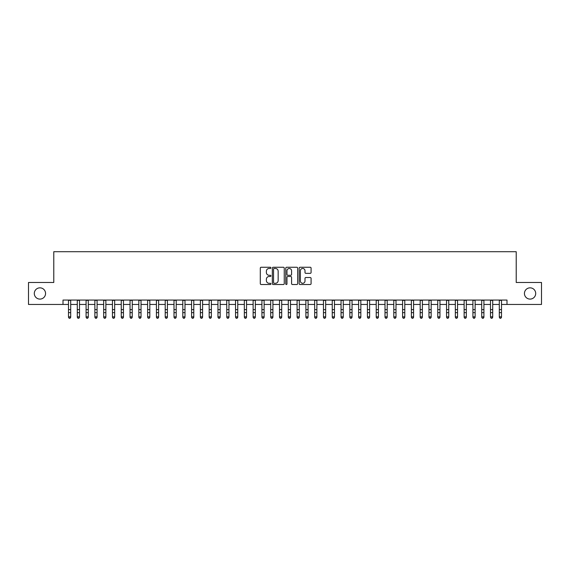 <?xml version="1.0" encoding="UTF-8"?>
<svg xmlns="http://www.w3.org/2000/svg" width="570" height="570" viewBox="0 0 570 570"><rect width="100%" height="100%" fill="white"/><g stroke="black" fill="none" stroke-linecap="round" stroke-linejoin="round"><path stroke-width="0.85" d="M270.935 267.857A0.606 0.606 0 0 0 270.33 267.259L261.16 267.259A0.862 0.862 0 0 0 260.298 268.121L260.298 283.653A0.862 0.862 0 0 0 261.16 284.516L270.33 284.516A0.606 0.606 0 0 0 270.935 283.91A0.606 0.606 0 0 0 270.33 283.304L269.14 283.304A2.764 2.764 0 0 1 266.382 280.547L266.382 279.25A2.764 2.764 0 0 1 269.14 276.493L270.33 276.493A0.606 0.606 0 0 0 270.935 275.887A0.606 0.606 0 0 0 270.33 275.281L269.14 275.281A2.764 2.764 0 0 1 266.382 272.517L266.382 271.227A2.764 2.764 0 0 1 269.14 268.463L270.33 268.463A0.606 0.606 0 0 0 270.935 267.857M524.443 293.472A5.629 5.629 0 0 0 530.072 299.093A5.629 5.629 0 0 0 535.7 293.472A5.629 5.629 0 0 0 530.072 287.843A5.629 5.629 0 0 0 524.443 293.472M34.3 293.472A5.629 5.629 0 0 0 39.928 299.093A5.629 5.629 0 0 0 45.557 293.472A5.629 5.629 0 0 0 39.928 287.843A5.629 5.629 0 0 0 34.3 293.472M310.222 273.344A0.862 0.862 0 0 0 311.085 272.474L311.085 268.121A0.862 0.862 0 0 0 310.222 267.259L300.034 267.259A0.862 0.862 0 0 0 299.172 268.121L299.172 283.653A0.862 0.862 0 0 0 300.034 284.516L310.222 284.516A0.862 0.862 0 0 0 311.085 283.653L311.085 278.388A0.862 0.862 0 0 0 310.222 277.526L305.862 277.526A0.862 0.862 0 0 0 305 278.388L305 280.996A2.309 2.309 0 0 1 302.691 283.304A2.309 2.309 0 0 1 300.383 280.996L300.383 270.771A2.309 2.309 0 0 1 302.691 268.463A2.309 2.309 0 0 1 305 270.771L305 272.474A0.862 0.862 0 0 0 305.862 273.344L310.222 273.344M63.006 304.458L28.5 304.458L28.5 282.478L53.78 282.478L53.78 251.712L516.221 251.712L516.221 282.478L541.5 282.478L541.5 304.458L506.994 304.458L506.994 300.062L63.006 300.062L63.006 304.458L68.5 304.458M284.245 268.121A0.862 0.862 0 0 0 283.383 267.259L273.201 267.259A0.862 0.862 0 0 0 272.339 268.121L272.339 283.653A0.862 0.862 0 0 0 273.201 284.516L283.383 284.516A0.862 0.862 0 0 0 284.245 283.653L284.245 268.121M286.617 267.259L296.799 267.259A0.862 0.862 0 0 1 297.661 268.121L297.661 283.653A0.862 0.862 0 0 1 296.799 284.516L292.446 284.516A0.862 0.862 0 0 1 291.584 283.653L291.584 277.355A0.862 0.862 0 0 0 290.714 276.493L287.829 276.493A0.862 0.862 0 0 0 286.966 277.355L286.966 283.91A0.606 0.606 0 0 1 286.361 284.516A0.606 0.606 0 0 1 285.755 283.91L285.755 268.121A0.862 0.862 0 0 1 286.617 267.259M70.701 304.458L77.292 304.458M79.494 304.458L86.084 304.458M88.286 304.458L94.877 304.458M97.078 304.458L103.669 304.458M105.87 304.458L112.461 304.458M114.663 304.458L121.253 304.458M123.448 304.458L130.046 304.458M132.24 304.458L138.838 304.458M141.032 304.458L147.63 304.458M149.825 304.458L156.422 304.458M158.617 304.458L165.215 304.458M167.409 304.458L174.007 304.458M176.201 304.458L182.799 304.458M184.993 304.458L191.584 304.458M193.786 304.458L200.376 304.458M202.578 304.458L209.169 304.458M211.37 304.458L217.961 304.458M220.162 304.458L226.753 304.458M228.955 304.458L235.545 304.458M237.747 304.458L244.338 304.458M246.539 304.458L253.13 304.458M255.324 304.458L261.922 304.458M264.117 304.458L270.714 304.458M272.909 304.458L279.507 304.458M281.701 304.458L288.299 304.458M290.493 304.458L297.091 304.458M299.286 304.458L305.883 304.458M308.078 304.458L314.676 304.458M316.87 304.458L323.461 304.458M325.662 304.458L332.253 304.458M334.455 304.458L341.045 304.458M343.247 304.458L349.838 304.458M352.039 304.458L358.63 304.458M360.831 304.458L367.422 304.458M369.624 304.458L376.214 304.458M378.416 304.458L385.007 304.458M387.201 304.458L393.799 304.458M395.993 304.458L402.591 304.458M404.786 304.458L411.383 304.458M413.578 304.458L420.176 304.458M422.37 304.458L428.968 304.458M431.162 304.458L437.76 304.458M439.955 304.458L446.552 304.458M448.747 304.458L455.337 304.458M457.539 304.458L464.13 304.458M466.331 304.458L472.922 304.458M475.124 304.458L481.714 304.458M483.916 304.458L490.506 304.458M492.708 304.458L499.299 304.458M501.5 304.458L506.994 304.458M274.149 268.463A0.606 0.606 0 0 0 273.543 269.068L273.543 282.706A0.606 0.606 0 0 0 274.149 283.304L275.403 283.304A2.764 2.764 0 0 0 278.16 280.547L278.16 271.227A2.764 2.764 0 0 0 275.403 268.463L274.149 268.463M291.584 270.814A2.309 2.309 0 0 0 289.275 268.506A2.309 2.309 0 0 0 286.966 270.814L286.966 274.419A0.862 0.862 0 0 0 287.829 275.281L290.714 275.281A0.862 0.862 0 0 0 291.584 274.419L291.584 270.814M70.701 300.062L70.701 317.326L70.039 318.288L69.162 318.096L70.039 318.288M68.5 300.062L68.5 316.834L70.701 316.834L70.039 318.096M69.162 318.288L68.5 317.326L69.162 318.096M79.494 300.062L79.494 317.326L78.831 318.288L77.955 318.096L78.831 318.288M77.292 300.062L77.292 316.834L79.494 316.834L78.831 318.096M77.955 318.288L77.292 317.326L77.955 318.096M88.286 300.062L88.286 317.326L87.623 318.288L86.747 318.096L87.623 318.288M86.084 300.062L86.084 316.834L88.286 316.834L87.623 318.096M86.747 318.288L86.084 317.326L86.747 318.096M97.078 300.062L97.078 317.326L96.415 318.288L95.539 318.096L96.415 318.288M94.877 300.062L94.877 316.834L97.078 316.834L96.415 318.096M95.539 318.288L94.877 317.326L95.539 318.096M105.87 300.062L105.87 317.326L105.208 318.288L104.331 318.096L105.208 318.288M103.669 300.062L103.669 316.834L105.87 316.834L105.208 318.096M104.331 318.288L103.669 317.326L104.331 318.096M114.663 300.062L114.663 317.326L114 318.288L113.124 318.096L114 318.288M112.461 300.062L112.461 316.834L114.663 316.834L114 318.096M113.124 318.288L112.461 317.326L113.124 318.096M123.448 300.062L123.448 317.326L122.792 318.288L121.916 318.096L122.792 318.288M121.253 300.062L121.253 316.834L123.448 316.834L122.792 318.096M121.916 318.288L121.253 317.326L121.916 318.096M132.24 300.062L132.24 317.326L131.585 318.288L130.701 318.096L131.585 318.288M130.046 300.062L130.046 316.834L132.24 316.834L131.585 318.096M130.701 318.288L130.046 317.326L130.701 318.096M141.032 300.062L141.032 317.326L140.377 318.288L139.493 318.096L140.377 318.288M138.838 300.062L138.838 316.834L141.032 316.834L140.377 318.096M139.493 318.288L138.838 317.326L139.493 318.096M149.825 300.062L149.825 317.326L149.169 318.288L148.286 318.096L149.169 318.288M147.63 300.062L147.63 316.834L149.825 316.834L149.169 318.096M148.286 318.288L147.63 317.326L148.286 318.096M158.617 300.062L158.617 317.326L157.961 318.288L157.078 318.096L157.961 318.288M156.422 300.062L156.422 316.834L158.617 316.834L157.961 318.096M157.078 318.288L156.422 317.326L157.078 318.096M167.409 300.062L167.409 317.326L166.754 318.288L165.87 318.096L166.754 318.288M165.215 300.062L165.215 316.834L167.409 316.834L166.754 318.096M165.87 318.288L165.215 317.326L165.87 318.096M176.201 300.062L176.201 317.326L175.546 318.288L174.662 318.096L175.546 318.288M174.007 300.062L174.007 316.834L176.201 316.834L175.546 318.096M174.662 318.288L174.007 317.326L174.662 318.096M184.993 300.062L184.993 317.326L184.331 318.288L183.455 318.096L184.331 318.288M182.799 300.062L182.799 316.834L184.993 316.834L184.331 318.096M183.455 318.288L182.799 317.326L183.455 318.096M193.786 300.062L193.786 317.326L193.123 318.288L192.247 318.096L193.123 318.288M191.584 300.062L191.584 316.834L193.786 316.834L193.123 318.096M192.247 318.288L191.584 317.326L192.247 318.096M202.578 300.062L202.578 317.326L201.915 318.288L201.039 318.096L201.915 318.288M200.376 300.062L200.376 316.834L202.578 316.834L201.915 318.096M201.039 318.288L200.376 317.326L201.039 318.096M211.37 300.062L211.37 317.326L210.708 318.288L209.831 318.096L210.708 318.288M209.169 300.062L209.169 316.834L211.37 316.834L210.708 318.096M209.831 318.288L209.169 317.326L209.831 318.096M220.162 300.062L220.162 317.326L219.5 318.288L218.623 318.096L219.5 318.288M217.961 300.062L217.961 316.834L220.162 316.834L219.5 318.096M218.623 318.288L217.961 317.326L218.623 318.096M228.955 300.062L228.955 317.326L228.292 318.288L227.416 318.096L228.292 318.288M226.753 300.062L226.753 316.834L228.955 316.834L228.292 318.096M227.416 318.288L226.753 317.326L227.416 318.096M237.747 300.062L237.747 317.326L237.084 318.288L236.208 318.096L237.084 318.288M235.545 300.062L235.545 316.834L237.747 316.834L237.084 318.096M236.208 318.288L235.545 317.326L236.208 318.096M246.539 300.062L246.539 317.326L245.877 318.288L245 318.096L245.877 318.288M244.338 300.062L244.338 316.834L246.539 316.834L245.877 318.096M245 318.288L244.338 317.326L245 318.096M255.324 300.062L255.324 317.326L254.669 318.288L253.792 318.096L254.669 318.288M253.13 300.062L253.13 316.834L255.324 316.834L254.669 318.096M253.792 318.288L253.13 317.326L253.792 318.096M264.117 300.062L264.117 317.326L263.461 318.288L262.578 318.096L263.461 318.288M261.922 300.062L261.922 316.834L264.117 316.834L263.461 318.096M262.578 318.288L261.922 317.326L262.578 318.096M272.909 300.062L272.909 317.326L272.253 318.288L271.37 318.096L272.253 318.288M270.714 300.062L270.714 316.834L272.909 316.834L272.253 318.096M271.37 318.288L270.714 317.326L271.37 318.096M281.701 300.062L281.701 317.326L281.046 318.288L280.162 318.096L281.046 318.288M279.507 300.062L279.507 316.834L281.701 316.834L281.046 318.096M280.162 318.288L279.507 317.326L280.162 318.096M290.493 300.062L290.493 317.326L289.838 318.288L288.954 318.096L289.838 318.288M288.299 300.062L288.299 316.834L290.493 316.834L289.838 318.096M288.954 318.288L288.299 317.326L288.954 318.096M299.286 300.062L299.286 317.326L298.63 318.288L297.747 318.096L298.63 318.288M297.091 300.062L297.091 316.834L299.286 316.834L298.63 318.096M297.747 318.288L297.091 317.326L297.747 318.096M308.078 300.062L308.078 317.326L307.422 318.288L306.539 318.096L307.422 318.288M305.883 300.062L305.883 316.834L308.078 316.834L307.422 318.096M306.539 318.288L305.883 317.326L306.539 318.096M316.87 300.062L316.87 317.326L316.208 318.288L315.331 318.096L316.208 318.288M314.676 300.062L314.676 316.834L316.87 316.834L316.208 318.096M315.331 318.288L314.676 317.326L315.331 318.096M325.662 300.062L325.662 317.326L325 318.288L324.123 318.096L325 318.288M323.461 300.062L323.461 316.834L325.662 316.834L325 318.096M324.123 318.288L323.461 317.326L324.123 318.096M334.455 300.062L334.455 317.326L333.792 318.288L332.916 318.096L333.792 318.288M332.253 300.062L332.253 316.834L334.455 316.834L333.792 318.096M332.916 318.288L332.253 317.326L332.916 318.096M343.247 300.062L343.247 317.326L342.584 318.288L341.708 318.096L342.584 318.288M341.045 300.062L341.045 316.834L343.247 316.834L342.584 318.096M341.708 318.288L341.045 317.326L341.708 318.096M352.039 300.062L352.039 317.326L351.377 318.288L350.5 318.096L351.377 318.288M349.838 300.062L349.838 316.834L352.039 316.834L351.377 318.096M350.5 318.288L349.838 317.326L350.5 318.096M360.831 300.062L360.831 317.326L360.169 318.288L359.292 318.096L360.169 318.288M358.63 300.062L358.63 316.834L360.831 316.834L360.169 318.096M359.292 318.288L358.63 317.326L359.292 318.096M369.624 300.062L369.624 317.326L368.961 318.288L368.085 318.096L368.961 318.288M367.422 300.062L367.422 316.834L369.624 316.834L368.961 318.096M368.085 318.288L367.422 317.326L368.085 318.096M378.416 300.062L378.416 317.326L377.753 318.288L376.877 318.096L377.753 318.288M376.214 300.062L376.214 316.834L378.416 316.834L377.753 318.096M376.877 318.288L376.214 317.326L376.877 318.096M387.201 300.062L387.201 317.326L386.546 318.288L385.669 318.096L386.546 318.288M385.007 300.062L385.007 316.834L387.201 316.834L386.546 318.096M385.669 318.288L385.007 317.326L385.669 318.096M395.993 300.062L395.993 317.326L395.338 318.288L394.454 318.096L395.338 318.288M393.799 300.062L393.799 316.834L395.993 316.834L395.338 318.096M394.454 318.288L393.799 317.326L394.454 318.096M404.786 300.062L404.786 317.326L404.13 318.288L403.247 318.096L404.13 318.288M402.591 300.062L402.591 316.834L404.786 316.834L404.13 318.096M403.247 318.288L402.591 317.326L403.247 318.096M413.578 300.062L413.578 317.326L412.922 318.288L412.039 318.096L412.922 318.288M411.383 300.062L411.383 316.834L413.578 316.834L412.922 318.096M412.039 318.288L411.383 317.326L412.039 318.096M422.37 300.062L422.37 317.326L421.714 318.288L420.831 318.096L421.714 318.288M420.176 300.062L420.176 316.834L422.37 316.834L421.714 318.096M420.831 318.288L420.176 317.326L420.831 318.096M431.162 300.062L431.162 317.326L430.507 318.288L429.623 318.096L430.507 318.288M428.968 300.062L428.968 316.834L431.162 316.834L430.507 318.096M429.623 318.288L428.968 317.326L429.623 318.096M439.955 300.062L439.955 317.326L439.299 318.288L438.416 318.096L439.299 318.288M437.76 300.062L437.76 316.834L439.955 316.834L439.299 318.096M438.416 318.288L437.76 317.326L438.416 318.096M448.747 300.062L448.747 317.326L448.084 318.288L447.208 318.096L448.084 318.288M446.552 300.062L446.552 316.834L448.747 316.834L448.084 318.096M447.208 318.288L446.552 317.326L447.208 318.096M457.539 300.062L457.539 317.326L456.876 318.288L456 318.096L456.876 318.288M455.337 300.062L455.337 316.834L457.539 316.834L456.876 318.096M456 318.288L455.337 317.326L456 318.096M466.331 300.062L466.331 317.326L465.669 318.288L464.792 318.096L465.669 318.288M464.13 300.062L464.13 316.834L466.331 316.834L465.669 318.096M464.792 318.288L464.13 317.326L464.792 318.096M475.124 300.062L475.124 317.326L474.461 318.288L473.584 318.096L474.461 318.288M472.922 300.062L472.922 316.834L475.124 316.834L474.461 318.096M473.584 318.288L472.922 317.326L473.584 318.096M483.916 300.062L483.916 317.326L483.253 318.288L482.377 318.096L483.253 318.288M481.714 300.062L481.714 316.834L483.916 316.834L483.253 318.096M482.377 318.288L481.714 317.326L482.377 318.096M492.708 300.062L492.708 317.326L492.045 318.288L491.169 318.096L492.045 318.288M490.506 300.062L490.506 316.834L492.708 316.834L492.045 318.096M491.169 318.288L490.506 317.326L491.169 318.096M501.5 300.062L501.5 317.326L500.838 318.288L499.961 318.096L500.838 318.288M499.299 300.062L499.299 316.834L501.5 316.834L500.838 318.096M499.961 318.288L499.299 317.326L499.961 318.096M70.701 309.631L68.5 309.631M70.701 312.645L68.5 312.645M70.701 300.347L68.5 300.347M79.494 309.631L77.292 309.631M79.494 312.645L77.292 312.645M79.494 300.347L77.292 300.347M88.286 309.631L86.084 309.631M88.286 312.645L86.084 312.645M88.286 300.347L86.084 300.347M97.078 309.631L94.877 309.631M97.078 312.645L94.877 312.645M97.078 300.347L94.877 300.347M105.87 309.631L103.669 309.631M105.87 312.645L103.669 312.645M105.87 300.347L103.669 300.347M114.663 309.631L112.461 309.631M114.663 312.645L112.461 312.645M114.663 300.347L112.461 300.347M123.448 309.631L121.253 309.631M123.448 312.645L121.253 312.645M123.448 300.347L121.253 300.347M132.24 309.631L130.046 309.631M132.24 312.645L130.046 312.645M132.24 300.347L130.046 300.347M141.032 309.631L138.838 309.631M141.032 312.645L138.838 312.645M141.032 300.347L138.838 300.347M149.825 309.631L147.63 309.631M149.825 312.645L147.63 312.645M149.825 300.347L147.63 300.347M158.617 309.631L156.422 309.631M158.617 312.645L156.422 312.645M158.617 300.347L156.422 300.347M167.409 309.631L165.215 309.631M167.409 312.645L165.215 312.645M167.409 300.347L165.215 300.347M176.201 309.631L174.007 309.631M176.201 312.645L174.007 312.645M176.201 300.347L174.007 300.347M184.993 309.631L182.799 309.631M184.993 312.645L182.799 312.645M184.993 300.347L182.799 300.347M193.786 309.631L191.584 309.631M193.786 312.645L191.584 312.645M193.786 300.347L191.584 300.347M202.578 309.631L200.376 309.631M202.578 312.645L200.376 312.645M202.578 300.347L200.376 300.347M211.37 309.631L209.169 309.631M211.37 312.645L209.169 312.645M211.37 300.347L209.169 300.347M220.162 309.631L217.961 309.631M220.162 312.645L217.961 312.645M220.162 300.347L217.961 300.347M228.955 309.631L226.753 309.631M228.955 312.645L226.753 312.645M228.955 300.347L226.753 300.347M237.747 309.631L235.545 309.631M237.747 312.645L235.545 312.645M237.747 300.347L235.545 300.347M246.539 309.631L244.338 309.631M246.539 312.645L244.338 312.645M246.539 300.347L244.338 300.347M255.324 309.631L253.13 309.631M255.324 312.645L253.13 312.645M255.324 300.347L253.13 300.347M264.117 309.631L261.922 309.631M264.117 312.645L261.922 312.645M264.117 300.347L261.922 300.347M272.909 309.631L270.714 309.631M272.909 312.645L270.714 312.645M272.909 300.347L270.714 300.347M281.701 309.631L279.507 309.631M281.701 312.645L279.507 312.645M281.701 300.347L279.507 300.347M290.493 309.631L288.299 309.631M290.493 312.645L288.299 312.645M290.493 300.347L288.299 300.347M299.286 309.631L297.091 309.631M299.286 312.645L297.091 312.645M299.286 300.347L297.091 300.347M308.078 309.631L305.883 309.631M308.078 312.645L305.883 312.645M308.078 300.347L305.883 300.347M316.87 309.631L314.676 309.631M316.87 312.645L314.676 312.645M316.87 300.347L314.676 300.347M325.662 309.631L323.461 309.631M325.662 312.645L323.461 312.645M325.662 300.347L323.461 300.347M334.455 309.631L332.253 309.631M334.455 312.645L332.253 312.645M334.455 300.347L332.253 300.347M343.247 309.631L341.045 309.631M343.247 312.645L341.045 312.645M343.247 300.347L341.045 300.347M352.039 309.631L349.838 309.631M352.039 312.645L349.838 312.645M352.039 300.347L349.838 300.347M360.831 309.631L358.63 309.631M360.831 312.645L358.63 312.645M360.831 300.347L358.63 300.347M369.624 309.631L367.422 309.631M369.624 312.645L367.422 312.645M369.624 300.347L367.422 300.347M378.416 309.631L376.214 309.631M378.416 312.645L376.214 312.645M378.416 300.347L376.214 300.347M387.201 309.631L385.007 309.631M387.201 312.645L385.007 312.645M387.201 300.347L385.007 300.347M395.993 309.631L393.799 309.631M395.993 312.645L393.799 312.645M395.993 300.347L393.799 300.347M404.786 309.631L402.591 309.631M404.786 312.645L402.591 312.645M404.786 300.347L402.591 300.347M413.578 309.631L411.383 309.631M413.578 312.645L411.383 312.645M413.578 300.347L411.383 300.347M422.37 309.631L420.176 309.631M422.37 312.645L420.176 312.645M422.37 300.347L420.176 300.347M431.162 309.631L428.968 309.631M431.162 312.645L428.968 312.645M431.162 300.347L428.968 300.347M439.955 309.631L437.76 309.631M439.955 312.645L437.76 312.645M439.955 300.347L437.76 300.347M448.747 309.631L446.552 309.631M448.747 312.645L446.552 312.645M448.747 300.347L446.552 300.347M457.539 309.631L455.337 309.631M457.539 312.645L455.337 312.645M457.539 300.347L455.337 300.347M466.331 309.631L464.13 309.631M466.331 312.645L464.13 312.645M466.331 300.347L464.13 300.347M475.124 309.631L472.922 309.631M475.124 312.645L472.922 312.645M475.124 300.347L472.922 300.347M483.916 309.631L481.714 309.631M483.916 312.645L481.714 312.645M483.916 300.347L481.714 300.347M492.708 309.631L490.506 309.631M492.708 312.645L490.506 312.645M492.708 300.347L490.506 300.347M501.5 309.631L499.299 309.631M501.5 312.645L499.299 312.645M501.5 300.347L499.299 300.347"/></g></svg>

